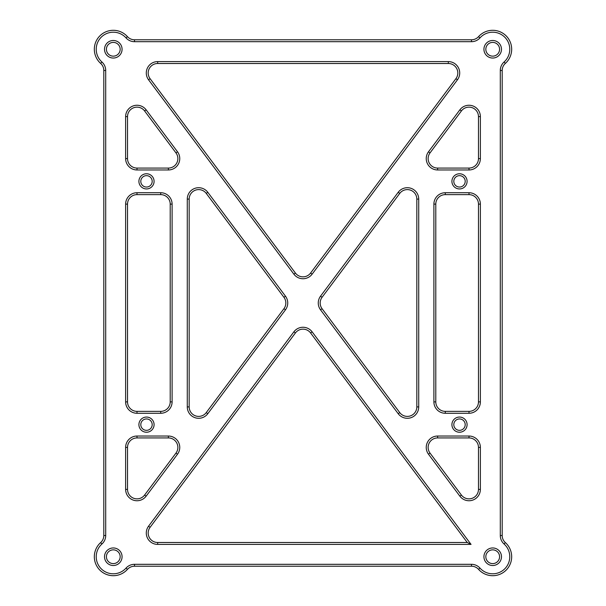 <?xml version="1.0" encoding="UTF-8"?>
<svg xmlns="http://www.w3.org/2000/svg" width="606" height="606" viewBox="0 0 606 606"><rect width="100%" height="100%" fill="white"/><g stroke="black" fill="none" stroke-linecap="round" stroke-linejoin="round"><path stroke-width="0.91" d="M459.507 188.943A7.59 7.59 0 0 0 466.075 177.558A7.59 7.59 0 0 0 452.932 177.558A7.59 7.59 0 0 0 459.507 188.943M459.507 187.042A5.689 5.689 0 0 1 454.576 178.505A5.689 5.689 0 0 1 464.438 178.505A5.689 5.689 0 0 1 459.507 187.042M101.914 544.006A11.385 11.385 0 0 0 105.709 535.522L105.709 70.478A11.385 11.385 0 0 0 101.914 61.994A17.074 17.074 0 0 1 101.225 37.201A17.074 17.074 0 0 1 126.018 37.89A11.385 11.385 0 0 0 134.502 41.685L471.498 41.685A11.385 11.385 0 0 0 479.982 37.89A17.074 17.074 0 0 1 504.775 37.201A17.074 17.074 0 0 1 504.086 61.994A11.385 11.385 0 0 0 500.291 70.478L500.291 535.522A11.385 11.385 0 0 0 504.086 544.006A17.074 17.074 0 0 1 504.775 568.799A17.074 17.074 0 0 1 479.982 568.11A11.385 11.385 0 0 0 471.498 564.315L134.502 564.315A11.385 11.385 0 0 0 126.018 568.11A17.074 17.074 0 0 1 101.225 568.799A17.074 17.074 0 0 1 101.914 544.006L100.649 542.59A18.968 18.968 0 0 0 99.884 570.14A18.968 18.968 0 0 0 127.434 569.375A9.484 9.484 0 0 1 134.502 566.216L471.498 566.216A9.484 9.484 0 0 1 478.566 569.375A18.968 18.968 0 0 0 511.676 556.732A18.968 18.968 0 0 0 505.351 542.59A9.484 9.484 0 0 1 502.192 535.522L502.192 70.478A9.484 9.484 0 0 1 505.351 63.41A18.968 18.968 0 0 0 499.473 31.55A18.968 18.968 0 0 0 478.566 36.625A9.484 9.484 0 0 1 471.498 39.784L134.502 39.784A9.484 9.484 0 0 1 127.434 36.625A18.968 18.968 0 0 0 99.884 35.86A18.968 18.968 0 0 0 100.649 63.41A9.484 9.484 0 0 1 103.808 70.478L103.808 535.522A9.484 9.484 0 0 1 100.649 542.59M125.624 204.116L125.624 401.884A11.385 11.385 0 0 0 137.009 413.269L160.719 413.269A11.385 11.385 0 0 0 172.104 401.884L172.104 204.116A11.385 11.385 0 0 0 160.719 192.731L137.009 192.731A11.385 11.385 0 0 0 125.624 204.116L127.525 204.116A9.484 9.484 0 0 1 137.009 194.632L160.719 194.632A9.484 9.484 0 0 1 170.21 204.116L170.21 401.884A9.484 9.484 0 0 1 160.719 411.368L137.009 411.368A9.484 9.484 0 0 1 127.525 401.884L127.525 204.116M398.218 413.724A11.385 11.385 0 0 0 418.723 406.914L418.723 199.086A11.385 11.385 0 0 0 398.218 192.276L320.529 296.183A11.385 11.385 0 0 0 320.529 309.817L398.218 413.724L399.74 412.588L322.051 308.681A9.484 9.484 0 0 1 322.051 297.319L399.74 193.412A9.484 9.484 0 0 1 416.822 199.086L416.822 406.914A9.484 9.484 0 0 1 399.74 412.588M501.48 49.268A8.772 8.772 0 0 0 488.315 41.67A8.772 8.772 0 0 0 488.315 56.866A8.772 8.772 0 0 0 501.48 49.268M480.376 447.41A11.385 11.385 0 0 0 468.991 436.032L437.623 436.032A11.385 11.385 0 0 0 428.503 454.227L459.878 496.185A11.385 11.385 0 0 0 480.376 489.375L480.376 447.41L478.475 447.41L478.475 489.375A9.484 9.484 0 0 1 461.393 495.049L430.025 453.091A9.484 9.484 0 0 1 437.623 437.926L468.991 437.926A9.484 9.484 0 0 1 478.475 447.41M146.122 496.185L177.497 454.227A11.385 11.385 0 0 0 168.377 436.032L137.009 436.032A11.385 11.385 0 0 0 125.624 447.41L125.624 489.375A11.385 11.385 0 0 0 146.122 496.185L144.607 495.049A9.484 9.484 0 0 1 127.525 489.375L127.525 447.41A9.484 9.484 0 0 1 137.009 437.926L168.377 437.926A9.484 9.484 0 0 1 175.975 453.091L144.607 495.049M125.624 158.59A11.385 11.385 0 0 0 137.009 169.968L168.377 169.968A11.385 11.385 0 0 0 177.497 151.773L146.122 109.815A11.385 11.385 0 0 0 125.624 116.625L125.624 158.59L127.525 158.59L127.525 116.625A9.484 9.484 0 0 1 144.607 110.951L175.975 152.909A9.484 9.484 0 0 1 168.377 168.074L137.009 168.074A9.484 9.484 0 0 1 127.525 158.59M501.48 556.732A8.772 8.772 0 0 0 488.315 549.134A8.772 8.772 0 0 0 488.315 564.33A8.772 8.772 0 0 0 501.48 556.732M146.493 188.943A7.59 7.59 0 0 0 153.068 177.558A7.59 7.59 0 0 0 139.925 177.558A7.59 7.59 0 0 0 146.493 188.943M146.493 432.237A7.59 7.59 0 0 0 153.068 420.852A7.59 7.59 0 0 0 139.925 420.852A7.59 7.59 0 0 0 146.493 432.237M459.507 432.237A7.59 7.59 0 0 0 466.075 420.852A7.59 7.59 0 0 0 452.932 420.852A7.59 7.59 0 0 0 459.507 432.237M122.071 556.732A8.772 8.772 0 0 0 108.906 549.134A8.772 8.772 0 0 0 108.906 564.33A8.772 8.772 0 0 0 122.071 556.732M448.326 61.6L157.674 61.6A11.385 11.385 0 0 0 148.553 79.803L293.887 274.177A11.385 11.385 0 0 0 312.113 274.177L457.447 79.803A11.385 11.385 0 0 0 448.326 61.6L448.326 63.501A9.484 9.484 0 0 1 455.924 78.666L310.598 273.041A9.484 9.484 0 0 1 295.402 273.041L150.076 78.666A9.484 9.484 0 0 1 157.674 63.501L448.326 63.501M459.878 109.815L428.503 151.773A11.385 11.385 0 0 0 437.623 169.968L468.991 169.968A11.385 11.385 0 0 0 480.376 158.59L480.376 116.625A11.385 11.385 0 0 0 459.878 109.815L461.393 110.951A9.484 9.484 0 0 1 478.475 116.625L478.475 158.59A9.484 9.484 0 0 1 468.991 168.074L437.623 168.074A9.484 9.484 0 0 1 430.025 152.909L461.393 110.951M122.071 49.268A8.772 8.772 0 0 0 108.906 41.67A8.772 8.772 0 0 0 108.906 56.866A8.772 8.772 0 0 0 122.071 49.268M207.782 413.724L285.471 309.817A11.385 11.385 0 0 0 285.471 296.183L207.782 192.276A11.385 11.385 0 0 0 187.277 199.086L187.277 406.914A11.385 11.385 0 0 0 207.782 413.724L206.26 412.588A9.484 9.484 0 0 1 189.178 406.914L189.178 199.086A9.484 9.484 0 0 1 206.26 193.412L283.949 297.319A9.484 9.484 0 0 1 283.949 308.681L206.26 412.588M157.674 544.4L471.051 544.4L312.113 331.823A11.385 11.385 0 0 0 293.887 331.823L148.553 526.197A11.385 11.385 0 0 0 157.674 544.4L157.674 542.499A9.484 9.484 0 0 1 150.076 527.334L295.402 332.959A9.484 9.484 0 0 1 310.598 332.959L467.264 542.499L157.674 542.499M433.896 204.116L433.896 401.884A11.385 11.385 0 0 0 445.281 413.269L468.991 413.269A11.385 11.385 0 0 0 480.376 401.884L480.376 204.116A11.385 11.385 0 0 0 468.991 192.731L445.281 192.731A11.385 11.385 0 0 0 433.896 204.116L435.79 204.116A9.484 9.484 0 0 1 445.281 194.632L468.991 194.632A9.484 9.484 0 0 1 478.475 204.116L478.475 401.884A9.484 9.484 0 0 1 468.991 411.368L445.281 411.368A9.484 9.484 0 0 1 435.79 401.884L435.79 204.116M471.051 544.4L467.264 542.499M499.579 49.268A6.878 6.878 0 0 1 489.269 55.229A6.878 6.878 0 0 1 489.269 43.314A6.878 6.878 0 0 1 499.579 49.268M120.17 49.268A6.878 6.878 0 0 1 109.86 55.229A6.878 6.878 0 0 1 109.86 43.314A6.878 6.878 0 0 1 120.17 49.268M120.17 556.732A6.878 6.878 0 0 1 109.86 562.686A6.878 6.878 0 0 1 109.86 550.771A6.878 6.878 0 0 1 120.17 556.732M499.579 556.732A6.878 6.878 0 0 1 489.269 562.686A6.878 6.878 0 0 1 489.269 550.771A6.878 6.878 0 0 1 499.579 556.732M459.507 430.336A5.689 5.689 0 0 1 454.576 421.799A5.689 5.689 0 0 1 464.438 421.799A5.689 5.689 0 0 1 459.507 430.336M146.493 187.042A5.689 5.689 0 0 1 141.562 178.505A5.689 5.689 0 0 1 151.424 178.505A5.689 5.689 0 0 1 146.493 187.042M146.493 430.336A5.689 5.689 0 0 1 141.562 421.799A5.689 5.689 0 0 1 151.424 421.799A5.689 5.689 0 0 1 146.493 430.336M125.624 401.884L127.525 401.884M137.009 194.632L137.009 192.731M160.719 194.632L160.719 192.731M170.21 204.116L172.104 204.116M170.21 401.884L172.104 401.884M160.719 411.368L160.719 413.269M137.009 411.368L137.009 413.269M433.896 401.884L435.79 401.884M445.281 194.632L445.281 192.731M468.991 194.632L468.991 192.731M478.475 204.116L480.376 204.116M478.475 401.884L480.376 401.884M468.991 411.368L468.991 413.269M445.281 411.368L445.281 413.269M418.723 406.914L416.822 406.914M418.723 199.086L416.822 199.086M398.218 192.276L399.74 193.412M320.529 296.183L322.051 297.319M320.529 309.817L322.051 308.681M150.076 527.334L148.553 526.197M295.402 332.959L293.887 331.823M310.598 332.959L312.113 331.823M105.709 535.522L103.808 535.522M105.709 70.478L103.808 70.478M101.914 61.994L100.649 63.41M126.018 37.89L127.434 36.625M134.502 41.685L134.502 39.784M471.498 41.685L471.498 39.784M479.982 37.89L478.566 36.625M504.086 61.994L505.351 63.41M500.291 70.478L502.192 70.478M500.291 535.522L502.192 535.522M504.086 544.006L505.351 542.59M479.982 568.11L478.566 569.375M471.498 564.315L471.498 566.216M134.502 564.315L134.502 566.216M126.018 568.11L127.434 569.375M285.471 309.817L283.949 308.681M189.178 406.914L187.277 406.914M189.178 199.086L187.277 199.086M206.26 193.412L207.782 192.276M283.949 297.319L285.471 296.183M468.991 436.032L468.991 437.926M437.623 436.032L437.623 437.926M428.503 454.227L430.025 453.091M459.878 496.185L461.393 495.049M480.376 489.375L478.475 489.375M428.503 151.773L430.025 152.909M478.475 116.625L480.376 116.625M478.475 158.59L480.376 158.59M468.991 168.074L468.991 169.968M437.623 168.074L437.623 169.968M177.497 454.227L175.975 453.091M127.525 489.375L125.624 489.375M127.525 447.41L125.624 447.41M137.009 437.926L137.009 436.032M168.377 437.926L168.377 436.032M157.674 61.6L157.674 63.501M455.924 78.666L457.447 79.803M310.598 273.041L312.113 274.177M295.402 273.041L293.887 274.177M150.076 78.666L148.553 79.803M137.009 169.968L137.009 168.074M168.377 169.968L168.377 168.074M177.497 151.773L175.975 152.909M146.122 109.815L144.607 110.951M125.624 116.625L127.525 116.625"/></g></svg>
